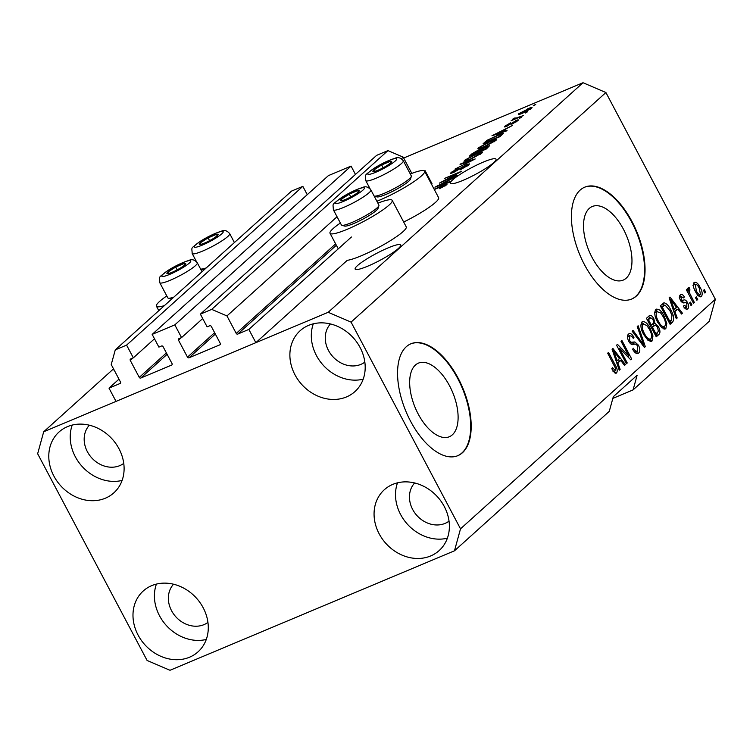 <?xml version="1.0" encoding="UTF-8"?>
<svg xmlns="http://www.w3.org/2000/svg" width="753" height="753" viewBox="0 0 753 753"><rect width="100%" height="100%" fill="white"/><g stroke="black" fill="none" stroke-linecap="round" stroke-linejoin="round"><path stroke-width="1.13" d="M424.56 171.11L425.078 170.639L432.1 183.892L431.573 184.363M355.463 174.414L351.058 166.093L174.818 324.872L181.558 337.589L178.903 338.709A1.214 1.026 48 0 0 178.499 340.168L187.478 357.129A1.214 1.026 48 0 0 189.003 357.788L219.867 344.827A1.214 1.026 48 0 0 220.271 343.359L211.292 326.397A1.214 1.026 48 0 0 209.767 325.748L207.113 326.858L200.373 314.142L211.706 309.379L226.964 315.931L236.226 333.419A1.214 1.026 48 0 0 237.75 334.078L248.838 329.419L351.406 237.016M248.838 329.419L255.86 342.671L347.255 260.331A35.184 5.28 152.1 0 0 361.327 255.766A35.184 5.28 152.1 0 0 392.642 239.247A35.184 5.28 152.1 0 0 406.234 226.86L392.209 200.354A35.184 5.28 152.1 0 1 378.608 212.751A35.184 5.28 152.1 0 1 347.293 229.26A35.184 5.28 152.1 0 1 330.021 233.279A35.184 5.28 152.1 0 1 340.375 223.029M424.4 170.931L425.078 170.639M401.434 158.751L403.203 157.151L411.806 173.397M226.964 315.931L337.052 216.751M211.706 309.379L387.946 150.609L403.203 157.151M200.373 314.142L376.613 155.363L387.946 150.609M181.558 337.589L202.708 318.538M351.058 166.093L328.402 175.618L152.162 334.388L174.818 324.872M255.86 342.671L116.028 401.396L109.006 388.143L120.094 383.484A1.214 1.026 48 0 0 120.499 382.025L111.237 364.537L115.275 349.881L126.598 345.119L133.337 357.844L130.683 358.955A1.214 1.026 48 0 0 130.278 360.423L139.267 377.385A1.214 1.026 48 0 0 140.792 378.034L171.646 365.073A1.214 1.026 48 0 0 172.051 363.614L163.072 346.653A1.214 1.026 48 0 0 161.547 345.994L158.892 347.114L152.162 334.388M133.337 357.844L154.487 338.794M126.598 345.119L302.838 186.349L307.252 194.669M115.275 349.881L291.515 191.102L302.838 186.349M109.006 388.143L118.983 379.154M418.216 414.046A39.918 20.227 67.2 0 0 449.343 436.731A39.918 20.227 67.2 0 0 449.56 385.809A39.918 20.227 67.2 0 0 418.433 363.125A39.918 20.227 67.2 0 0 418.216 414.046M592.074 257.422A39.918 20.227 67.2 0 0 623.202 280.107A39.918 20.227 67.2 0 0 623.418 229.185A39.918 20.227 67.2 0 0 592.291 206.501A39.918 20.227 67.2 0 0 592.074 257.422M584.413 264.557A60.664 30.732 67.2 0 0 631.72 299.026A60.664 30.732 67.2 0 0 632.049 221.646A60.664 30.732 67.2 0 0 584.742 187.168A60.664 30.732 67.2 0 0 584.413 264.557M631.475 299.129A60.664 30.732 67.2 0 0 631.56 221.843A60.664 30.732 67.2 0 0 584.497 187.271M410.554 421.181A60.664 30.732 67.2 0 0 457.862 455.659A60.664 30.732 67.2 0 0 458.191 378.27A60.664 30.732 67.2 0 0 410.884 343.801A60.664 30.732 67.2 0 0 410.554 421.181M457.617 455.753A60.664 30.732 67.2 0 0 457.711 378.477A60.664 30.732 67.2 0 0 410.639 343.905M114.023 369.789A25.781 3.869 -27.9 0 0 114.061 370.354A25.781 3.869 -27.9 0 0 114.512 370.702M357.44 265.649A25.781 3.869 -27.9 0 0 355.152 269.103A25.781 3.869 -27.9 0 0 373.62 263.541A25.781 3.869 -27.9 0 0 398.431 248.434A25.781 3.869 -27.9 0 0 400.718 244.97A25.781 3.869 -27.9 0 0 382.242 250.533A25.781 3.869 -27.9 0 0 357.44 265.649M452.704 179.816A25.781 3.869 -27.9 0 0 450.416 183.28A25.781 3.869 -27.9 0 0 468.893 177.717A25.781 3.869 -27.9 0 0 493.695 162.61A25.781 3.869 -27.9 0 0 495.982 159.147A25.781 3.869 -27.9 0 0 477.506 164.709A25.781 3.869 -27.9 0 0 452.704 179.816M330.445 323.95A25.781 21.884 -132 0 0 328.477 350.456A25.781 21.884 -132 0 0 364.838 362.137M89.353 425.21A25.781 21.884 -132 0 0 87.386 451.706A25.781 21.884 -132 0 0 123.746 463.387M173.548 584.215A25.781 21.884 -132 0 0 171.571 610.721A25.781 21.884 -132 0 0 207.941 622.392M414.639 482.965A25.781 21.884 -132 0 0 412.663 509.461A25.781 21.884 -132 0 0 449.033 521.142M444.27 506.496A40.944 34.76 48 0 1 439.131 550.594A40.944 34.76 48 0 1 379.173 533.839A40.944 34.76 48 0 1 384.322 489.742A40.944 34.76 48 0 1 444.27 506.496M447.376 538.188A40.944 34.76 48 0 1 400.615 514.525A40.944 34.76 48 0 1 397.509 482.833M203.178 607.756A40.944 34.76 48 0 1 198.039 651.844A40.944 34.76 48 0 1 138.091 635.09A40.944 34.76 48 0 1 143.23 591.001A40.944 34.76 48 0 1 203.178 607.756M206.284 639.448A40.944 34.76 48 0 1 159.523 615.785A40.944 34.76 48 0 1 156.417 584.083M118.993 448.741A40.944 34.76 48 0 1 113.854 492.839A40.944 34.76 48 0 1 53.896 476.084A40.944 34.76 48 0 1 59.035 431.987A40.944 34.76 48 0 1 118.993 448.741M122.099 480.433A40.944 34.76 48 0 1 75.328 456.77A40.944 34.76 48 0 1 72.222 425.078M360.085 347.491A40.944 34.76 48 0 1 354.945 391.579A40.944 34.76 48 0 1 294.988 374.825A40.944 34.76 48 0 1 300.127 330.736A40.944 34.76 48 0 1 360.085 347.491M363.191 379.183A40.944 34.76 48 0 1 316.42 355.52A40.944 34.76 48 0 1 313.314 323.828M377.902 203.159A35.184 5.28 152.1 0 1 392.209 200.354M376.876 201.23A35.184 5.28 -27.9 0 0 379.691 200.082A35.184 5.28 -27.9 0 0 410.997 183.572A35.184 5.28 -27.9 0 0 424.598 171.176A35.184 5.28 -27.9 0 0 410.291 173.981M460.516 528.832L454.473 550.81L609.281 411.345L613.309 396.69L637.123 375.239L633.094 389.885L709.307 321.23L715.35 299.252L605.901 92.534L351.067 322.115L460.516 528.832L715.35 299.252M454.473 550.81L169.98 670.283L147.099 660.466L37.65 453.748L43.693 431.77L113.534 368.857M612.838 398.393L633.094 389.885M443.696 180.899L457.127 175.251L439.385 183.12L457.278 173.472L444.694 178.348L461.57 171.26L443.875 181.238M467.058 166.206L466.794 165.707C467.811 164.794 467.406 164.7 465.589 165.406L453.428 172.597L450.539 173.303L451.226 172.352L458.822 167.928L453.221 171.505C452.252 172.362 452.619 172.456 454.332 171.797L466.399 164.643L469.458 163.9L468.686 164.945L460.205 169.849L467.331 164.982L467.726 165.726M453.221 171.505L453.005 172.766M460.968 163.683L475.218 158.958L454.953 169.105L472.752 160.238L460.064 164.493L460.968 163.683L461.194 164.116M482.287 152.68L481.854 151.852L481.976 152.972L470.239 159.495L463.97 161.274L464.667 160.238L476.64 153.631L482.682 151.955M496.142 140.19L495.709 139.361L495.832 140.491L484.094 147.004L477.826 148.783L478.522 147.757L490.495 141.15L496.538 139.465M502.759 131.728L507.07 130.26L506.167 131.078L491.954 135.766L512.341 125.516L505.668 129.102L502.976 132.133M533.312 105.467L535.722 104.451L533.491 105.806M403.674 158.036L583.02 82.717L605.901 92.534M43.693 431.77L328.186 312.297L583.02 82.717M403.683 222.031A35.184 5.28 -27.9 0 0 438.623 197.681L424.598 171.176M527.401 108.931C531.176 107.293 532.559 107.086 531.562 108.31L522.874 113.072C519.184 114.672 517.838 114.861 518.845 113.647L527.589 109.279M532.07 107.566L531.562 108.31M518.337 114.381L518.845 113.647L519.241 114.4M525.302 112.677L527.712 111.67L525.481 113.016M517.885 117.459L523.382 115.567L511.108 120.725L513.932 119.115L512.774 119.115L514.252 118.099L518.064 117.797M514.873 118.277L515.749 118.776M519.344 118.042L521.763 117.035L519.532 118.381M515.852 120.555C518.309 119.567 518.939 119.633 517.763 120.734L511.758 124.254L516.069 121.421L513.979 121.854L506.6 126.363C504.406 127.229 503.879 127.144 505.018 126.109L510.496 122.852L506.797 125.346L507.211 125.695L516.059 120.932M518.356 119.915L517.763 120.734M516.294 121.845L515.287 121.205M504.435 126.899L505.018 126.109L505.395 126.824M506.797 125.346L507.39 126.015M497.102 135.145L503.333 133.262L500.001 136.632L483.125 143.719L487.106 140.284L497.281 135.493M486.278 146.619L489.572 145.724L486.146 149.113L469.27 156.21L471.849 153.876L478.381 150.035L486.466 146.986M445.71 183.12L450.021 181.661L449.117 182.471L434.905 187.158L455.292 176.917L448.619 180.494L445.917 183.525M434.133 189.182L442.83 185.53C446.19 184.043 447.442 183.817 446.585 184.852L439.536 188.683L444.251 185.407L434.312 189.521M444.882 186.076L444.251 185.407M447.056 184.203L446.585 184.852M619.427 348.197L627.249 362.965L626.383 363.746L616.556 345.194L617.479 344.366L628.83 355.981L620.999 341.194L621.865 340.412L631.682 358.965L630.76 359.802L619.427 348.197L618.382 348.639M637.283 353.59L638.713 352.988C636.831 354.324 634.798 353.082 632.614 349.241L633.348 348.215C634.901 350.842 636.332 351.689 637.64 350.757L637.64 346.06C636.238 344.14 634.93 343.594 633.706 344.432C632.087 345.156 630.44 344.14 628.755 341.354C627.155 337.984 627.061 335.556 628.482 334.097C630.157 332.835 631.993 333.918 633.979 337.325L633.245 338.351C631.936 336.102 630.741 335.396 629.659 336.233L629.649 340.62L630.92 342.257L634.845 341.956L638.478 345.222C640.182 348.865 640.257 351.453 638.713 352.988L638.036 353.439M634.61 352.122L637.64 350.757M628.482 334.097L629.122 333.673M627.475 337.08L630.129 335.932L627.475 337.156M638.139 325.757L645.33 346.672L644.436 347.481L632.125 331.179L633.009 330.369L643.693 344.949L637.236 326.567L638.139 325.757M650.696 341.57L652.004 341.024L648.004 340.328L643.796 334.718C640.765 329.296 640.154 325.051 641.933 321.983C644.7 320.91 647.486 323.093 650.272 328.543L652.955 335.979L652.004 341.024L651.392 341.42M641.933 321.983L642.535 321.597M664.551 329.08L665.859 328.534L661.859 327.837L657.651 322.237C654.63 316.815 654.009 312.561 655.788 309.502C658.555 308.429 661.341 310.613 664.137 316.062L666.81 323.489L665.859 328.534L665.247 328.939M655.788 309.502L656.4 309.106M674.98 311.78L677.192 317.973L676.288 318.783L669.125 297.84L669.972 297.077L682.453 313.229L681.559 314.039L677.898 309.154L674.029 312.175M704.328 289.613L705.73 292.258L704.864 293.039L703.462 290.385L704.328 289.613M700.544 296.842L701.476 296.447C699.452 297.209 697.447 295.581 695.452 291.562C693.259 287.693 692.798 284.662 694.078 282.479C696.064 281.697 698.05 283.279 700.026 287.222C702.276 291.147 702.756 294.216 701.476 296.447L701.043 296.729M696.318 296.823L697.72 299.478L696.854 300.259L695.452 297.604L696.318 296.823M688.12 287.844L689.315 287.834L690.012 290.056L689.296 290.338L689.353 292.606L694.37 302.499L693.504 303.28L686.36 289.792L687.225 289.011L688.364 291.157L688.336 287.712M690.012 290.056L688.251 290.78M690.473 302.094L691.875 304.739L691.009 305.52L689.607 302.875L690.473 302.094M686.717 309.229L687.79 308.777C686.491 309.737 685.042 308.909 683.432 306.302L684.166 305.285L686.83 306.8L686.84 303.694L686.002 302.65L684.788 302.64C683.404 303.393 681.973 302.659 680.467 300.419C679.244 297.783 679.206 295.92 680.354 294.837C681.54 293.839 682.877 294.536 684.373 296.908L683.63 297.934L681.409 296.738L681.192 299.365L682.058 300.24L683.442 300.136C684.778 299.412 686.143 300.231 687.536 302.584C688.92 305.464 689.004 307.535 687.79 308.777L687.273 309.116M684.091 308.024L686.83 306.8M680.354 294.837L680.881 294.498M679.3 297.548L681.71 296.541L679.535 297.529M670.782 309.897C673.841 315.253 674.434 319.328 672.57 322.133L670.114 324.345L660.296 305.793L664.146 302.828C666.612 303.468 668.824 305.822 670.782 309.897L669.728 310.34M663.751 302.932L663.233 303.214M649.02 315.949C650.432 314.707 652.013 315.573 653.773 318.557L654.903 323.282L658.461 326.802C660.296 330.463 660.419 333.033 658.828 334.52L656.258 336.826L646.441 318.274L649.754 315.46M617.931 363.172L620.133 369.375L619.239 370.184L612.076 349.232L612.923 348.47L625.404 364.621L624.51 365.431L620.839 360.546L616.98 363.577M615.747 373.262L616.613 372.904L614.617 372.763L611.756 368.735L612.49 367.718L615.502 370.692L615.625 368.518L607.68 353.195L608.546 352.413L615.21 365.007C617.234 368.358 617.705 370.994 616.613 372.904L616.218 373.168M612.933 371.822L615.502 370.692M328.186 312.297L351.067 322.115M704.686 292.701L705.73 292.258M693.522 283.316L695 284.399M698.982 287.665L700.026 287.222M699.857 294.818L699.622 296.626M692.911 285.274L695.32 284.267L696.309 290.771C697.655 293.595 699.038 294.837 700.478 294.498L699.236 288.135C697.899 285.331 696.506 284.088 695.075 284.427L693.287 285.171M695.264 291.213L696.309 290.771M697.824 295.675L700.478 294.498M696.676 299.92L697.72 299.478M693.315 302.941L694.37 302.499M687.32 291.599L688.364 291.157M687.865 288.446L689.315 287.834M688.12 293.124L689.353 292.606M689.616 295.948L690.661 295.505M690.83 305.181L691.875 304.739M679.799 295.571L681.164 296.767M683.263 297.379L684.373 296.908M680.166 299.798L681.192 299.365M680.693 300.814L682.058 300.24M680.919 301.172L684.581 302.668M686.425 303.045L687.536 302.584M686.237 307.12L685.945 309.031M676.156 318.406L677.192 317.973M675.385 308.212L676.552 309.718M681.314 313.709L682.453 313.229M673.841 311.638L677.898 309.154M672.043 303.252L674.114 309.351L676.458 307.243L670.575 299.383L672.043 303.252L671.111 303.638M673.191 309.737L674.114 309.351M669.775 299.722L670.575 299.383M671.403 319.978L670.161 323.141L672.57 322.133M662.405 303.892L664.532 305.313M662.734 306.179L661.03 307.177M661.266 307.619L662.311 307.186L669.831 321.399L671.318 320.053L671.968 315.479L669.897 310.65L665.144 305.172L662.207 306.292M668.786 321.832L669.831 321.399M661.36 306.876L663.77 305.869L662.311 307.186M665.144 305.172L663.77 305.869M655.317 310.048L657.548 311.328M663.082 316.505L664.137 316.062M665.511 324.035L666.81 323.489M664.551 326.491L663.911 329.014M654.686 312.608L657.378 311.384L654.686 312.561M661.718 327.715L664.701 326.378C666.019 324.044 665.53 320.853 663.233 316.787L660.654 312.919L656.945 311.657C655.599 314.048 656.127 317.324 658.527 321.493C660.588 325.531 662.649 327.16 664.701 326.378M657.491 321.926L658.527 321.493M657.557 332.459L655.844 336.045M648.455 316.458L650.31 317.945M652.7 319.008L653.773 318.557M652.503 324.195L654.903 323.282M652.493 324.289L654.564 325.56M657.407 327.244L658.461 326.802M651.486 327.819L652.531 327.376L655.976 333.88L658.414 331.339L657.604 327.593C656.287 325.362 655.129 324.807 654.131 325.936L651.251 327.367M647.401 320.11L648.455 319.667L651.383 325.211L653.67 322.886L653.077 319.639L650.743 317.766L647.166 319.658M650.338 325.644L651.383 325.211M650.743 317.766L648.455 319.667M654.931 334.323L655.976 333.88M651.721 326.953L654.131 325.936L652.531 327.376M641.462 322.538L643.693 323.809M649.227 328.986L650.272 328.543M651.656 336.516L652.955 335.979M650.696 338.972L650.055 341.495M640.822 325.089L643.514 323.865L640.831 325.042M647.862 340.196L650.846 338.859C652.164 336.525 651.674 333.334 649.378 329.268L646.799 325.4L643.081 324.148C641.744 326.538 642.271 329.814 644.672 333.974C646.733 338.012 648.794 339.641 650.846 338.859M643.627 334.407L644.672 333.974M644.192 347.152L645.33 346.672M642.808 345.316L643.693 344.949M628.021 334.633L629.96 336.007M632.896 337.786L633.979 337.325M628.604 341.062L629.649 340.62M629.659 342.784L630.92 342.257M630.176 343.396L634.845 341.956M632.435 342.963L634.713 344.234M637.424 345.665L638.478 345.222M637.424 350.917L636.737 353.524M626.204 363.407L627.249 362.965M627.55 356.517L628.83 355.981M630.449 359.482L631.682 358.965M619.107 369.808L620.133 369.375M618.335 359.605L619.503 361.111M624.256 365.101L625.404 364.621M616.792 363.04L620.839 360.546M614.994 354.644L617.065 360.753L619.408 358.635L613.526 350.785L614.994 354.644L614.062 355.039M616.142 361.139L617.065 360.753M612.726 351.124L613.526 350.785M614.166 365.44L615.21 365.007M614.815 371.031L614.796 372.904M166.79 295.938A35.184 5.28 -27.9 0 0 156.426 306.189A35.184 5.28 -27.9 0 0 164.418 305.605M530.046 109.43L529.83 109.025C530.253 108.338 529.19 108.545 526.658 109.665L520.577 112.931L520.652 113.957M520.577 112.931C520.144 113.618 521.198 113.411 523.73 112.301L530.084 108.639L530.385 109.204M514.817 119.162L514.252 118.099M496.942 133.648L501.065 132.293L503.409 130.184L494.137 134.646L497.149 134.053M503.748 130.824L503.409 130.184M487.398 140.82L487.106 140.284M485.958 142.11L498.891 136.679L500.378 135.342C501.517 134.382 501.394 134.109 500.001 134.505L488.942 139.587L486.146 142.458M500.717 135.982L500.378 135.342C501.517 134.382 501.394 134.109 500.001 134.505M479.087 148.812L478.522 147.757M494.109 141.809L493.855 141.329C494.872 140.067 493.45 140.274 489.582 141.95L480.508 146.929L480.367 148.445M480.508 146.929C479.463 148.209 480.96 147.974 484.988 146.214L494.363 140.576L494.768 141.338M472.282 154.939L477.148 152.483L479.397 150.271L479.802 151.033M479.736 151.099L479.369 150.402L477.788 150.694L472.103 154.6M479.303 151.993L485.036 149.169L487.389 146.854L487.793 147.626M487.756 147.663L487.379 146.948L485.421 147.39L479.115 151.654M487.097 148.256L486.758 147.616M465.222 161.302L464.667 160.238M480.254 154.29L480 153.81C481.016 152.558 479.586 152.765 475.717 154.431L466.644 159.41L466.502 160.935M466.644 159.41C465.608 160.69 467.105 160.455 471.133 158.704L480.508 153.057L480.913 153.828M451.687 173.237L451.226 172.352M439.893 185.05L444.016 183.694L446.36 181.586L437.088 186.038L440.1 185.445M446.698 182.226L446.36 181.586M344.658 196.806A10.617 1.591 -27.9 0 0 341.448 199.159A10.617 1.591 -27.9 0 0 342.06 200.637A10.617 1.591 -27.9 0 0 342.333 200.571A10.617 1.591 -27.9 0 0 350.493 197.098A10.617 1.591 -27.9 0 0 358.23 192.156A10.617 1.591 -27.9 0 0 358.324 192.071A10.617 1.591 -27.9 0 0 357.713 190.594A10.617 1.591 -27.9 0 0 349.279 194.142A10.617 1.591 -27.9 0 0 344.658 196.806M358.324 192.071L357.713 190.594L349.279 194.142L341.448 199.159L342.06 200.637M378.928 205.625L378.062 208.336A19.173 2.88 152.1 0 1 370.542 214.671A19.173 2.88 152.1 0 1 344.573 226.069L341.834 225.26A21.235 3.191 -27.9 0 0 370.608 212.638A21.235 3.191 -27.9 0 0 378.928 205.625A21.235 3.191 -27.9 0 0 378.919 205.08L370.89 189.925A21.235 3.191 152.1 0 1 362.579 197.474A21.235 3.191 152.1 0 1 333.363 209.795C333.137 202.708 331.094 205.757 341.448 197.615C349.138 192.824 356.131 189.464 362.428 187.553C365.44 186.019 368.264 186.819 370.89 189.925M333.363 209.795L341.391 224.949A21.235 3.191 -27.9 0 0 341.834 225.26M359.03 193.069L357.713 190.594M350.766 196.957L349.279 194.142M342.21 200.599L341.448 199.159M171.072 269.715A10.617 1.591 -27.9 0 0 167.863 272.068A10.617 1.591 -27.9 0 0 168.474 273.546A10.617 1.591 -27.9 0 0 168.747 273.48A10.617 1.591 -27.9 0 0 176.908 269.998A10.617 1.591 -27.9 0 0 184.645 265.056A10.617 1.591 -27.9 0 0 184.739 264.981A10.617 1.591 -27.9 0 0 184.127 263.494A10.617 1.591 -27.9 0 0 175.694 267.042A10.617 1.591 -27.9 0 0 171.072 269.715M184.739 264.981L184.127 263.494L175.694 267.042L167.863 272.068L168.474 273.546M171.703 299.045A19.173 2.88 152.1 0 1 170.987 298.969L168.248 298.169A21.235 3.191 -27.9 0 0 173.839 297.115M202.02 271.729L197.305 262.825A21.235 3.191 152.1 0 1 188.994 270.374A21.235 3.191 152.1 0 1 159.777 282.695L167.806 297.859A21.235 3.191 -27.9 0 0 168.248 298.169M185.436 265.978L184.127 263.494M177.181 269.856L175.694 267.042M168.625 273.508L167.863 272.068M203.47 240.536A10.617 1.591 -27.9 0 0 200.251 242.88A10.617 1.591 -27.9 0 0 200.863 244.367A10.617 1.591 -27.9 0 0 201.136 244.301A10.617 1.591 -27.9 0 0 209.296 240.819A10.617 1.591 -27.9 0 0 217.033 235.877A10.617 1.591 -27.9 0 0 217.128 235.793A10.617 1.591 -27.9 0 0 216.516 234.315A10.617 1.591 -27.9 0 0 208.082 237.863A10.617 1.591 -27.9 0 0 203.47 240.536M217.128 235.793L216.516 234.315L208.082 237.863L200.251 242.88L200.863 244.367M204.091 269.866A19.173 2.88 152.1 0 1 203.376 269.79L200.637 268.99A21.235 3.191 -27.9 0 0 206.237 267.936M217.833 236.79L216.516 234.315M209.569 240.678L208.082 237.863M201.013 244.33L200.251 242.88M377.055 167.627A10.617 1.591 -27.9 0 0 373.836 169.98A10.617 1.591 -27.9 0 0 374.448 171.458A10.617 1.591 -27.9 0 0 374.721 171.392A10.617 1.591 -27.9 0 0 382.882 167.919A10.617 1.591 -27.9 0 0 390.619 162.977A10.617 1.591 -27.9 0 0 390.713 162.893A10.617 1.591 -27.9 0 0 390.101 161.415A10.617 1.591 -27.9 0 0 381.667 164.954A10.617 1.591 -27.9 0 0 377.055 167.627M390.713 162.893L390.101 161.415L381.667 164.954L373.836 169.98L374.448 171.458M411.317 176.447L410.451 179.158A19.173 2.88 152.1 0 1 402.93 185.483A19.173 2.88 152.1 0 1 376.961 196.891L374.232 196.081A21.235 3.191 -27.9 0 0 402.996 183.45A21.235 3.191 -27.9 0 0 411.317 176.447A21.235 3.191 -27.9 0 0 411.307 175.901L403.288 160.747A21.235 3.191 152.1 0 1 394.967 168.296A21.235 3.191 152.1 0 1 365.76 180.616C365.525 173.529 363.492 176.569 373.836 168.427C381.526 163.636 388.52 160.285 394.817 158.365C397.838 156.84 400.662 157.631 403.288 160.747M391.419 163.89L390.101 161.415M383.155 167.778L381.667 164.954M374.599 171.42L373.836 169.98M237.75 334.078L336.356 245.243M236.226 333.419L335.622 243.868M189.003 357.788L215.349 334.059M187.478 357.129L214.614 332.685M178.499 340.168L181.2 337.739M140.792 378.034L167.128 354.315M139.267 377.385L166.394 352.941M130.278 360.423L132.98 357.995M681.032 301.153L683.442 300.136M656.418 335.527L658.828 334.52M647.458 319.404L649.867 318.387M640.85 342.728L641.81 342.323M630.487 343.312L632.896 342.304M485.958 142.533L485.469 141.602M472.187 154.516L471.849 153.876M479.172 152.04L478.673 151.099M341.824 197.455A16.378 2.457 -27.9 0 0 337.805 203.366A16.378 2.457 -27.9 0 0 357.948 193.775A16.378 2.457 -27.9 0 0 361.967 187.864A16.378 2.457 -27.9 0 0 341.824 197.455M168.239 270.355A16.378 2.457 -27.9 0 0 164.22 276.276A16.378 2.457 -27.9 0 0 184.363 266.684A16.378 2.457 -27.9 0 0 188.382 260.773A16.378 2.457 -27.9 0 0 168.239 270.355M200.627 241.176A16.378 2.457 -27.9 0 0 196.608 247.088A16.378 2.457 -27.9 0 0 216.751 237.506A16.378 2.457 -27.9 0 0 220.77 231.585A16.378 2.457 -27.9 0 0 200.627 241.176M221.382 241.195A21.235 3.191 152.1 0 1 192.175 253.516C191.94 246.438 189.907 249.478 200.251 241.336C207.941 236.546 214.934 233.185 221.231 231.275C224.253 229.75 227.067 230.54 229.703 233.646A21.235 3.191 152.1 0 1 221.382 241.195M374.213 168.277A16.378 2.457 -27.9 0 0 370.194 174.188A16.378 2.457 -27.9 0 0 390.336 164.596A16.378 2.457 -27.9 0 0 394.356 158.685A16.378 2.457 -27.9 0 0 374.213 168.277M689.597 290.15L688.233 290.724M338.266 248.857L330.021 233.279M158.798 310.66L156.426 306.189M514.723 118.513L515.024 119.078M516.436 120.932L516.756 121.534M506.374 125.873L506.628 126.353M501.169 134.363L501.602 135.192M444.872 185.332L445.174 185.897M197.305 262.825C194.679 259.719 191.855 258.928 188.843 260.453C182.546 262.373 175.553 265.724 167.863 270.515C157.509 278.657 159.551 275.617 159.777 282.695M196.505 261.696L192.175 253.516M234.409 242.551L229.703 233.646M370.09 188.796L365.76 180.616"/></g></svg>
